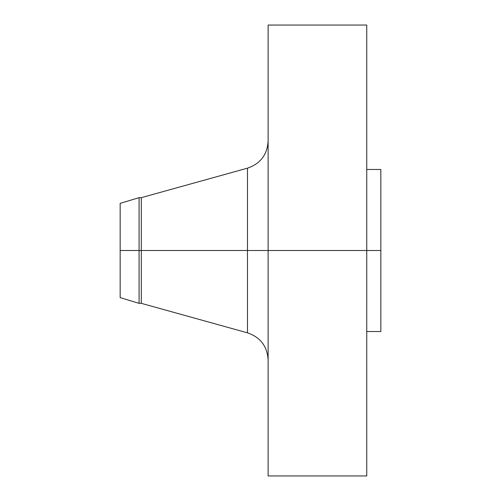 <?xml version="1.0" encoding="UTF-8"?>
<svg xmlns="http://www.w3.org/2000/svg" width="501" height="501" viewBox="0 0 501 501"><rect width="100%" height="100%" fill="white"/><g stroke="black" fill="none" stroke-linecap="round" stroke-linejoin="round"><path stroke-width="0.75" d="M380.835 331.524L380.841 250.5L366.751 250.5L366.751 25.05L268.116 25.05L268.116 475.95L366.745 475.95L366.751 250.5L247.475 250.5L247.475 168.167L247.475 250.5L120.165 250.5L120.165 297.632L120.165 250.5L139.084 250.5L139.084 303.343L139.084 250.5L141.301 250.5L141.301 303.343L139.084 303.343L120.165 297.632M141.295 303.343L141.301 250.5L247.475 250.5L247.475 168.167C260.42 163.727 267.302 154.677 268.116 141.013M141.301 303.337L247.475 332.833L247.475 250.5L247.475 332.833L247.475 250.5L380.841 250.5L380.841 169.482M380.841 331.518L380.835 169.476M366.751 475.95L366.745 25.05M268.116 25.05L268.116 475.95M247.475 168.167L141.301 197.657L141.301 250.5L141.295 197.657M141.301 197.657L139.084 197.657L139.084 250.5L139.084 197.657L120.165 203.368L120.165 250.5L120.165 203.368M380.841 331.524L366.751 331.524M380.841 169.476L366.751 169.476M247.475 332.833C260.42 337.273 267.302 346.323 268.116 359.987"/></g></svg>
